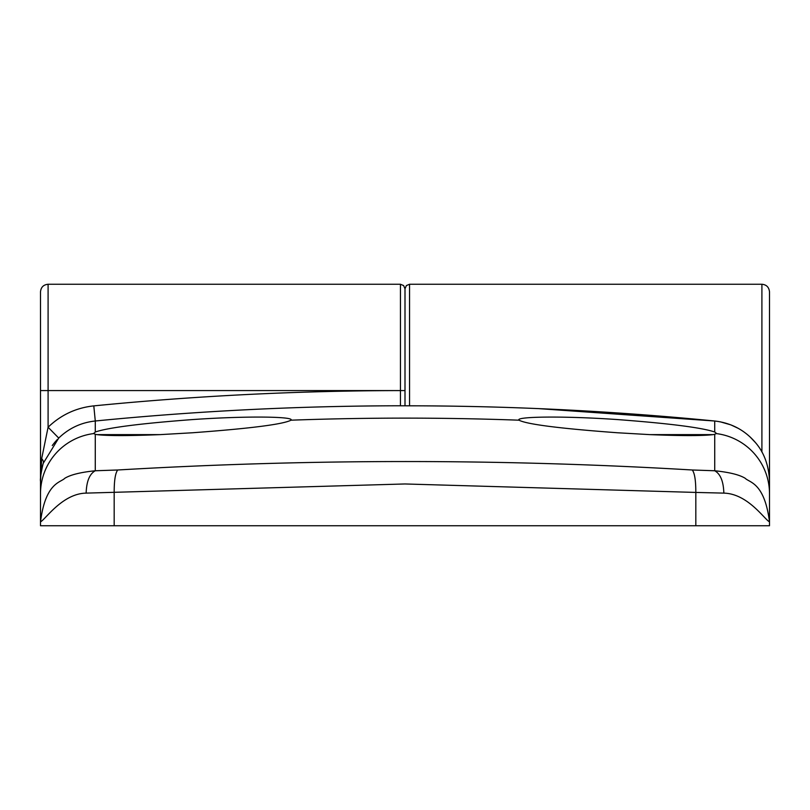 <?xml version="1.0" encoding="UTF-8"?>
<svg xmlns="http://www.w3.org/2000/svg" width="810" height="810" viewBox="0 0 810 810"><rect width="100%" height="100%" fill="white"/><g stroke="black" fill="none" stroke-linecap="round" stroke-linejoin="round"><path stroke-width="1.21" d="M405 405.79L405 288.816L405 405.79M723.846 493.118C723.482 481.363 720.434 473.911 714.724 470.762C729.213 472.24 739.358 474.731 745.159 478.254C749.442 482.719 764.458 482.345 769.5 521.883C764.275 519.18 747.802 493.725 723.846 493.118L695.82 492.429C695.831 480.502 694.656 473.03 692.277 469.992L714.724 470.762L714.724 434.281L716.242 433.573A60.75 60.629 0 0 1 769.5 493.735L769.5 390.572L769.5 525.741L40.5 525.741L40.5 291.853L40.5 390.572L400.444 390.572L400.444 284.259L403.643 285.565L405 288.816L406.357 285.565L409.556 284.259L409.556 405.8M761.906 452.041L761.906 284.259C766.473 284.664 769.004 287.196 769.5 291.853L769.5 390.572M52.255 445.541L54.614 442.523M649.691 434.616L713.185 434.616C702.624 435.901 681.453 435.901 649.691 434.616L617.625 432.773C559.771 428.51 526.905 424.318 519.008 420.188L518.906 419.894M400.909 405.8A4.556 4.556 180 0 0 400.434 405.769A3157.471 3157.471 0 0 0 95.286 420.998L95.276 432.003C108.267 427.619 140.626 423.478 192.375 419.58C246.756 415.793 294.962 416.542 290.992 420.188A3145.129 3145.129 0 0 1 519.008 420.188C514.927 416.553 563.304 415.793 617.625 419.58C669.445 423.488 701.814 427.629 714.724 432.003L716.344 433.299M714.724 434.281L713.185 434.616M291.094 419.894L290.992 420.188C283.095 424.318 250.229 428.51 192.375 432.773L160.309 434.616C128.668 435.901 107.497 435.901 96.815 434.616L95.276 434.281L95.276 470.762L117.723 469.992C310.291 458.723 501.815 458.723 692.277 469.992M695.82 525.741L695.82 492.429L405 483.965L86.154 493.118C62.471 493.523 45.421 519.443 40.5 521.883L40.5 481.444L41.674 458.622L48.094 427.224C60.902 414.902 76.14 407.784 93.798 405.881A3172.659 3172.659 0 0 1 400.444 390.582L400.434 405.8C505.44 405.648 610.193 410.721 714.714 421.008L538.66 408.625M405 390.572L400.444 390.572L405 390.582M117.723 469.992C115.344 473.03 114.169 480.502 114.18 492.429L114.18 525.741M40.5 476.067L40.5 521.883C45.542 482.345 60.558 482.719 64.841 478.254C70.632 474.731 80.777 472.24 95.276 470.762C89.566 473.911 86.518 481.363 86.154 493.118M95.276 432.003L93.757 433.573L95.276 434.281M714.724 432.003L714.714 421.008C731.238 422.931 744.805 430.11 755.406 442.543C764.194 452.648 768.892 465.618 769.5 481.454M93.656 433.299L93.757 433.573A60.75 60.629 0 0 0 40.5 493.735M93.798 405.881L95.286 420.998C81.152 422.516 68.961 428.207 58.725 438.068L43.305 463.188A15.188 6.531 17.5 0 0 41.674 458.622M42.869 464.656C40.854 473.698 40.075 479.287 40.5 481.444A60.75 60.75 0 0 1 43.305 463.188M58.725 438.068L48.094 427.224L48.094 284.259L400.444 284.259M96.815 434.616L160.309 434.616M769.358 477.323A7.594 6.581 0 0 0 769.5 476.067M40.642 477.323A7.594 6.581 -0 0 1 40.551 476.796M761.906 284.259L409.556 284.259M57.368 439.445L54.594 442.543M48.094 284.259C43.477 284.705 40.945 287.236 40.5 291.853M720.272 421.818L730.833 424.865L738.133 428.287M750.05 436.904L755.406 442.543M417.514 405.82L400.454 405.8"/></g></svg>
